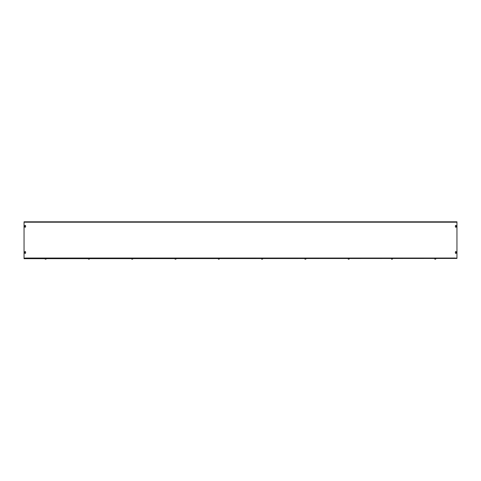 <?xml version="1.0" encoding="UTF-8"?>
<svg xmlns="http://www.w3.org/2000/svg" width="481" height="481" viewBox="0 0 481 481"><rect width="100%" height="100%" fill="white"/><g stroke="black" fill="none" stroke-linecap="round" stroke-linejoin="round"><path stroke-width="0.72" d="M456.283 252.032L456.283 252.934A0.451 0.451 0 0 1 455.832 253.385A0.451 0.451 0 0 1 455.381 252.934L455.381 252.032A0.451 0.451 0 0 1 455.832 251.581A0.451 0.451 0 0 1 456.283 252.032A0.451 0.451 0 0 0 455.832 251.581A0.451 0.451 0 0 0 455.381 252.032M24.717 252.934L24.717 252.032A0.451 0.451 0 0 1 25.168 251.581A0.451 0.451 0 0 1 25.619 252.032L25.619 252.934A0.451 0.451 0 0 1 25.168 253.385A0.451 0.451 0 0 1 24.717 252.934A0.451 0.451 0 0 0 25.168 253.385A0.451 0.451 0 0 0 25.619 252.934M456.283 252.934A0.451 0.451 0 0 1 455.832 253.385A0.451 0.451 0 0 1 455.381 252.934M24.717 252.032A0.451 0.451 0 0 1 25.168 251.581A0.451 0.451 0 0 1 25.619 252.032M456.283 226.779A0.451 0.451 0 0 1 455.832 227.23A0.451 0.451 0 0 1 455.381 226.779L455.381 225.878A0.451 0.451 0 0 1 455.832 225.427A0.451 0.451 0 0 1 456.283 225.878L456.283 226.779A0.451 0.451 0 0 1 455.832 227.23A0.451 0.451 0 0 1 455.381 226.779M25.619 226.779A0.451 0.451 0 0 1 25.168 227.23A0.451 0.451 0 0 1 24.717 226.779L24.717 225.878A0.451 0.451 0 0 1 25.168 225.427A0.451 0.451 0 0 1 25.619 225.878L25.619 226.779A0.451 0.451 0 0 1 25.168 227.23A0.451 0.451 0 0 1 24.717 226.779M455.381 225.878A0.451 0.451 0 0 1 455.832 225.427A0.451 0.451 0 0 1 456.283 225.878M24.717 225.878A0.451 0.451 0 0 1 25.168 225.427A0.451 0.451 0 0 1 25.619 225.878M26.305 258.429L26.305 258.05L454.695 258.044L454.695 258.429M26.305 258.044L24.05 258.159L24.05 221.819L456.95 221.819L456.95 258.159L454.695 258.044M456.95 258.429L24.05 258.694L456.95 258.429M435.046 258.766L434.812 259.181L435.828 258.964L435.046 258.766L435.046 259.181M434.74 258.736L435.792 258.736M435.564 258.766L435.564 259.181M391.756 258.766L391.522 259.181L392.538 258.964L391.756 258.766L391.756 259.181M391.492 258.766L392.502 258.736M392.274 258.766L392.274 259.181M348.466 258.766L348.232 259.181L349.248 258.964L348.466 258.766L348.466 259.181M348.16 258.694L349.212 258.736M348.984 258.766L348.984 259.181M305.176 258.766L304.942 259.181L305.958 258.964L305.176 258.766L305.176 259.181M304.912 258.766L305.922 258.736M305.694 258.766L305.694 259.181M261.886 258.766L261.652 259.181L262.668 258.964L261.886 258.766L261.886 259.181M261.622 258.766L262.632 258.736M262.404 258.766L262.404 259.181M218.596 258.766L218.362 259.181L219.378 258.964L218.596 258.766L218.596 259.181M218.29 258.736L219.342 258.736M219.114 258.766L219.114 259.181M175.306 258.766L175.072 259.181L176.088 258.964L175.306 258.766L175.306 259.181M175 258.694L176.052 258.736M175.824 258.766L175.824 259.181M132.016 258.766L131.782 259.181L132.798 258.964L132.016 258.766L132.016 259.181M131.752 258.766L132.762 258.736M132.534 258.766L132.534 259.181M88.726 258.766L88.492 259.181L89.508 258.964L88.726 258.766L88.726 259.181M88.462 258.766L89.472 258.736M89.244 258.766L89.244 259.181M45.436 258.766L45.202 259.181L46.218 258.964L45.436 258.766L45.436 259.181M45.172 258.766L46.182 258.736M45.954 258.766L45.954 259.181M456.95 222.198L24.05 222.198"/></g></svg>
